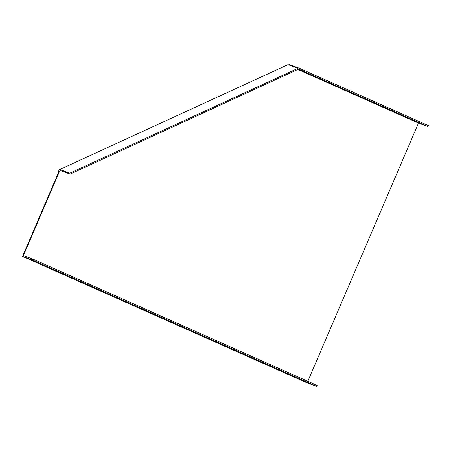 <?xml version="1.0" encoding="UTF-8"?>
<svg xmlns="http://www.w3.org/2000/svg" width="451" height="451" viewBox="0 0 451 451"><rect width="100%" height="100%" fill="white"/><g stroke="black" fill="none" stroke-linecap="round" stroke-linejoin="round"><path stroke-width="0.68" d="M307.824 381.292L418.489 123.095L428.038 126.601L428.45 125.649L299.425 68.298L289.435 64.628L289.232 65.107M306.714 382.702L22.55 256.399L32.54 260.069L316.703 386.372L306.714 382.702M316.703 386.372L317.115 385.419L32.951 259.111L23.401 255.604L59.081 172.355L58.641 172.192L22.55 256.399M58.641 172.192L58.906 169.897L60.676 169.813L69.787 173.161L70.102 174.103L298.297 69.268L297.987 68.326L69.787 173.161M297.987 68.326L287.997 64.651L58.906 169.897M418.489 123.095L297.852 69.471M59.081 172.355L59.662 171.002L60.986 170.754L70.102 174.103M32.951 259.111L32.54 260.069M298.19 68.952L299.019 69.257L299.425 68.298M428.038 126.601L299.019 69.257M60.986 170.754L60.676 169.813"/></g></svg>
